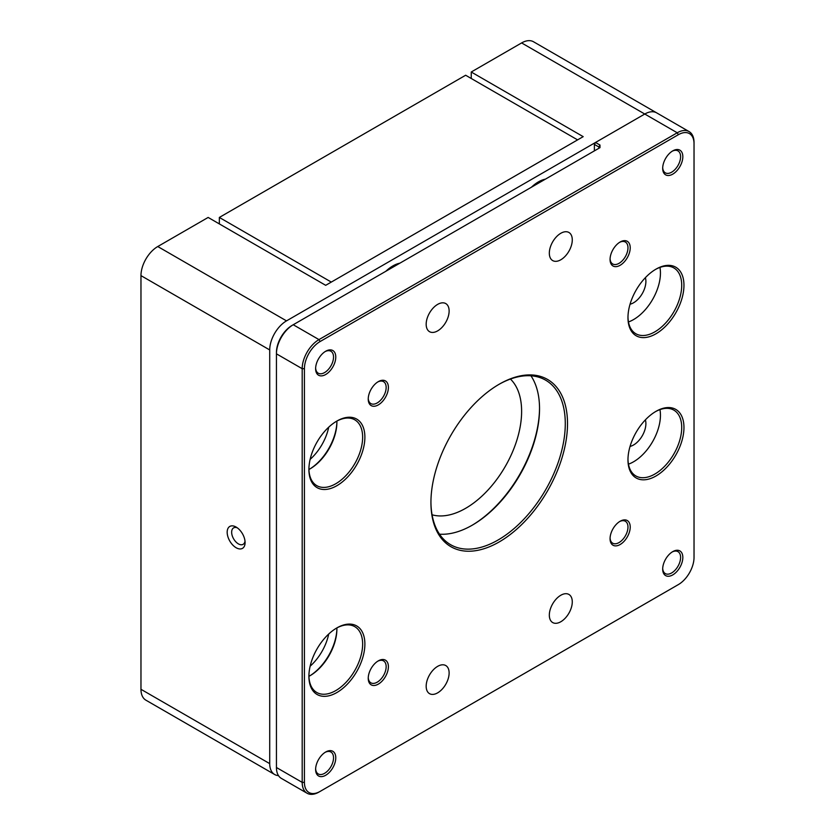 <?xml version="1.0" encoding="UTF-8"?>
<svg xmlns="http://www.w3.org/2000/svg" width="835" height="835" viewBox="0 0 835 835"><rect width="100%" height="100%" fill="white"/><g stroke="black" fill="none" stroke-linecap="round" stroke-linejoin="round"><path stroke-width="1.25" d="M310.119 459.386A37.21 21.48 120 0 0 328.719 427.186M310.119 666.226A37.21 21.48 120 0 0 328.719 634.026M237.328 527.845A9.498 5.48 -120 0 0 233.623 527.877A9.498 5.48 -120 0 0 231.65 532.229A9.498 5.48 -120 0 0 238.372 543.867A9.498 5.48 -120 0 0 243.121 544.337A9.498 5.48 -120 0 0 245.01 541.143M236.128 547.739A12.671 7.317 60 0 1 227.172 532.229A12.671 7.317 60 0 1 236.128 527.062L236.128 527.062A12.671 7.317 60 0 1 245.093 542.573A12.671 7.317 60 0 1 236.128 547.739M531.425 187.228A31.667 18.287 -60 0 1 538.408 181.894L538.408 181.894A31.667 18.287 -60 0 1 545.401 179.149M533.461 186.048A17.42 10.051 120 0 0 532.605 186.132M385.874 271.25A31.667 18.287 -60 0 1 392.867 265.927L392.867 265.927A31.667 18.287 -60 0 1 399.861 263.182M387.92 270.07A17.42 10.051 120 0 0 387.064 270.154M432.081 514.788A79.168 45.706 120 0 0 465.638 508.317A79.168 45.706 120 0 0 515.706 443.698A79.168 45.706 120 0 0 510.435 379.059M286.509 320.87A23.745 13.715 120 0 0 269.715 349.948L269.715 763.628A23.745 13.715 120 0 0 274.642 774.504L145.885 700.168A23.745 13.715 -60 0 1 140.969 689.303L140.969 275.623A23.745 13.715 -60 0 1 157.763 246.534L286.509 320.87L644.766 114.03L521.614 42.929L471.243 72.008L471.243 78.48M521.614 42.929A23.745 13.715 -60 0 1 533.492 41.75L656.644 112.85A23.745 13.715 120 0 0 644.766 114.03L595.512 142.472L599.989 145.05L598.872 146.991L594.384 144.403L594.384 150.874M157.763 246.534L208.145 217.444L325.692 285.32L583.195 136.648L471.243 72.008M274.642 774.504A23.745 13.715 120 0 0 278.483 775.6M549.326 615.134A16.23 9.373 120 0 0 552.686 622.555A16.23 9.373 120 0 0 565.191 618.213A16.23 9.373 120 0 0 572.278 601.878A16.23 9.373 120 0 0 568.917 594.447A16.23 9.373 120 0 0 556.413 598.799A16.23 9.373 120 0 0 549.326 615.134M426.174 686.234A16.23 9.373 120 0 0 429.534 693.655A16.23 9.373 120 0 0 442.039 689.313A16.23 9.373 120 0 0 449.126 672.979A16.23 9.373 120 0 0 445.765 665.547A16.23 9.373 120 0 0 433.261 669.9A16.23 9.373 120 0 0 426.174 686.234M426.174 324.262A16.23 9.373 120 0 0 429.534 331.683A16.23 9.373 120 0 0 442.039 327.341A16.23 9.373 120 0 0 449.126 311.006A16.23 9.373 120 0 0 445.765 303.575A16.23 9.373 120 0 0 433.261 307.927A16.23 9.373 120 0 0 426.174 324.262M549.326 253.162A16.23 9.373 120 0 0 552.686 260.583A16.23 9.373 120 0 0 565.191 256.241A16.23 9.373 120 0 0 572.278 239.906A16.23 9.373 120 0 0 568.917 232.474A16.23 9.373 120 0 0 556.413 236.827A16.23 9.373 120 0 0 549.326 253.162M567.518 423.637A96.578 55.757 -60 0 1 499.226 541.925A96.578 55.757 -60 0 1 430.933 502.493A96.578 55.757 -60 0 1 499.226 384.215A96.578 55.757 -60 0 1 567.518 423.637M430.933 501.845A95.002 54.849 120 0 0 450.608 544.691A95.002 54.849 120 0 0 523.816 519.245A95.002 54.849 120 0 0 565.285 423.637A95.002 54.849 120 0 0 545.61 380.155A95.002 54.849 120 0 0 498.662 384.538M364.885 644.056A39.579 22.848 -60 0 1 336.891 692.528A39.579 22.848 -60 0 1 308.908 676.371A39.579 22.848 -60 0 1 336.891 627.899A39.579 22.848 -60 0 1 364.885 644.056M308.908 675.713A38.003 21.94 120 0 0 316.778 692.476A38.003 21.94 120 0 0 346.055 682.299A38.003 21.94 120 0 0 362.64 644.056A38.003 21.94 120 0 0 354.771 626.657A38.003 21.94 120 0 0 336.328 628.223M364.885 437.216A39.579 22.848 -60 0 1 336.891 485.688A39.579 22.848 -60 0 1 308.908 469.531A39.579 22.848 -60 0 1 336.891 421.049A39.579 22.848 -60 0 1 364.885 437.216M308.908 468.873A38.003 21.94 120 0 0 316.778 485.636A38.003 21.94 120 0 0 346.055 475.449A38.003 21.94 120 0 0 362.64 437.216A38.003 21.94 120 0 0 354.771 419.817A38.003 21.94 120 0 0 336.328 421.383M335.774 757.815A14.247 8.225 -60 0 1 325.692 775.266A14.247 8.225 -60 0 1 315.62 769.452A14.247 8.225 -60 0 1 325.692 752.001A14.247 8.225 -60 0 1 335.774 757.815M315.64 768.774A12.671 7.317 120 0 0 318.239 773.951A12.671 7.317 120 0 0 328.009 770.559A12.671 7.317 120 0 0 333.53 757.815A12.671 7.317 120 0 0 330.911 752.022A12.671 7.317 120 0 0 325.118 752.345M682.832 557.446A14.247 8.225 -60 0 1 672.759 574.897A14.247 8.225 -60 0 1 662.687 569.073A14.247 8.225 -60 0 1 672.759 551.622A14.247 8.225 -60 0 1 682.832 557.446M662.698 568.405A12.671 7.317 120 0 0 665.307 573.582A12.671 7.317 120 0 0 675.066 570.19A12.671 7.317 120 0 0 680.598 557.446A12.671 7.317 120 0 0 677.968 551.643A12.671 7.317 120 0 0 672.185 551.977M682.832 156.688A14.247 8.225 -60 0 1 672.759 174.139A14.247 8.225 -60 0 1 662.687 168.326A14.247 8.225 -60 0 1 672.759 150.874A14.247 8.225 -60 0 1 682.832 156.688M662.698 167.647A12.671 7.317 120 0 0 665.307 172.824A12.671 7.317 120 0 0 675.066 169.432A12.671 7.317 120 0 0 680.598 156.688A12.671 7.317 120 0 0 677.968 150.885A12.671 7.317 120 0 0 672.185 151.218M335.774 357.067A14.247 8.225 -60 0 1 325.692 374.518A14.247 8.225 -60 0 1 315.62 368.694A14.247 8.225 -60 0 1 325.692 351.243A14.247 8.225 -60 0 1 335.774 357.067M315.64 368.026A12.671 7.317 120 0 0 318.239 373.203A12.671 7.317 120 0 0 328.009 369.811A12.671 7.317 120 0 0 333.53 357.067A12.671 7.317 120 0 0 330.911 351.264A12.671 7.317 120 0 0 325.118 351.598M388.39 387.44A14.247 8.225 -60 0 1 378.318 404.892A14.247 8.225 -60 0 1 368.235 399.078A14.247 8.225 -60 0 1 378.318 381.626A14.247 8.225 -60 0 1 388.39 387.44M368.256 398.399A12.671 7.317 120 0 0 370.865 403.587A12.671 7.317 120 0 0 380.624 400.184A12.671 7.317 120 0 0 386.156 387.44A12.671 7.317 120 0 0 383.526 381.647A12.671 7.317 120 0 0 377.744 381.981M388.39 666.674A14.247 8.225 -60 0 1 378.318 684.126A14.247 8.225 -60 0 1 368.235 678.312A14.247 8.225 -60 0 1 378.318 660.861A14.247 8.225 -60 0 1 388.39 666.674M368.256 677.634A12.671 7.317 120 0 0 370.865 682.821A12.671 7.317 120 0 0 380.624 679.429A12.671 7.317 120 0 0 386.156 666.674A12.671 7.317 120 0 0 383.526 660.882A12.671 7.317 120 0 0 377.744 661.216M630.216 527.062A14.247 8.225 -60 0 1 620.144 544.514A14.247 8.225 -60 0 1 610.061 538.7A14.247 8.225 -60 0 1 620.144 521.249A14.247 8.225 -60 0 1 630.216 527.062M610.082 538.022A12.671 7.317 120 0 0 612.692 543.199A12.671 7.317 120 0 0 622.451 539.807A12.671 7.317 120 0 0 627.972 527.062A12.671 7.317 120 0 0 625.352 521.259A12.671 7.317 120 0 0 619.56 521.593M630.216 247.828A14.247 8.225 -60 0 1 620.144 265.279A14.247 8.225 -60 0 1 610.061 259.466A14.247 8.225 -60 0 1 620.144 242.004A14.247 8.225 -60 0 1 630.216 247.828M610.082 258.787A12.671 7.317 120 0 0 612.692 263.964A12.671 7.317 120 0 0 622.451 260.572A12.671 7.317 120 0 0 627.972 247.828A12.671 7.317 120 0 0 625.352 242.025A12.671 7.317 120 0 0 619.56 242.359M683.959 427.52A39.579 22.848 -60 0 1 655.966 476.002A39.579 22.848 -60 0 1 627.972 459.834A39.579 22.848 -60 0 1 655.966 411.363A39.579 22.848 -60 0 1 683.959 427.52M627.983 459.177A38.003 21.94 120 0 0 635.842 475.94A38.003 21.94 120 0 0 665.13 465.763A38.003 21.94 120 0 0 681.715 427.52A38.003 21.94 120 0 0 673.845 410.121A38.003 21.94 120 0 0 655.402 411.697M683.959 285.32A39.579 22.848 -60 0 1 655.966 333.791A39.579 22.848 -60 0 1 627.972 317.634A39.579 22.848 -60 0 1 655.966 269.162A39.579 22.848 -60 0 1 683.959 285.32M627.983 316.976A38.003 21.94 120 0 0 635.842 333.739A38.003 21.94 120 0 0 665.13 323.552A38.003 21.94 120 0 0 681.715 285.32A38.003 21.94 120 0 0 673.845 267.92A38.003 21.94 120 0 0 655.402 269.486M309.472 676.037A39.579 22.848 120 0 0 336.891 628.546M336.87 627.93A38.003 21.94 -60 0 1 336.891 629.183A38.003 21.94 -60 0 1 310.025 675.724A38.003 21.94 -60 0 1 308.929 676.329M471.806 525.445A96.578 55.757 120 0 0 539.525 408.127M530.956 375.802A95.002 54.849 -60 0 1 539.535 408.774A95.002 54.849 -60 0 1 472.359 525.121A95.002 54.849 -60 0 1 439.513 534.181M309.472 469.197A39.579 22.848 120 0 0 336.891 421.706M336.87 421.09A38.003 21.94 -60 0 1 336.891 422.343A38.003 21.94 -60 0 1 310.025 468.884A38.003 21.94 -60 0 1 308.929 469.489M628.463 464.166A38.003 21.94 120 0 0 660.443 415.235A38.003 21.94 120 0 0 659.953 409.62M630.06 446.412A17.42 10.051 120 0 0 645.893 423.637A17.42 10.051 120 0 0 645.371 419.88M628.463 321.955A38.003 21.94 120 0 0 660.443 273.035A38.003 21.94 120 0 0 659.953 267.419M630.06 304.211A17.42 10.051 120 0 0 645.893 281.437A17.42 10.051 120 0 0 645.371 277.669M320.097 791.423L678.354 584.594A22.169 12.796 120 0 0 694.031 557.446L694.031 143.756A22.169 12.796 120 0 0 678.354 134.706L320.097 341.546A22.169 12.796 120 0 0 304.42 368.694L304.42 782.374A22.169 12.796 120 0 0 320.097 791.423L318.98 792.071A23.745 13.715 -60 0 1 307.103 793.25A23.745 13.715 -60 0 1 302.186 782.374L302.186 368.694A23.745 13.715 -60 0 1 318.98 339.605L293.231 324.742L292.114 325.389L293.231 324.742A23.745 13.715 120 0 0 276.437 353.831L276.437 352.537A22.169 12.796 -60 0 1 292.114 325.389L599.989 147.638L599.989 145.05M320.097 341.546L318.98 339.605L677.237 132.775A23.745 13.715 -60 0 1 689.115 131.596A23.745 13.715 -60 0 1 694.031 142.472L694.031 143.756M304.42 368.694L302.186 368.694L276.437 353.831L276.437 767.511A23.745 13.715 120 0 0 281.353 778.387L307.103 793.25M678.354 584.594L677.237 585.241A23.745 13.715 -60 0 1 677.237 585.231A23.745 13.715 -60 0 1 677.237 585.241L678.354 584.594L677.237 585.231M594.384 144.403L595.512 142.472M678.354 134.706L677.237 132.775L644.766 114.03A23.745 13.715 -60 0 1 656.644 112.85L689.115 131.596M598.872 146.991L598.872 148.286M219.344 223.905L219.344 217.444L465.638 75.244L577.601 139.883L331.297 282.084L219.344 217.444M140.969 689.303L269.715 763.628M269.715 349.948L140.969 275.623M276.437 767.511L302.186 782.374L304.42 782.374"/></g></svg>
